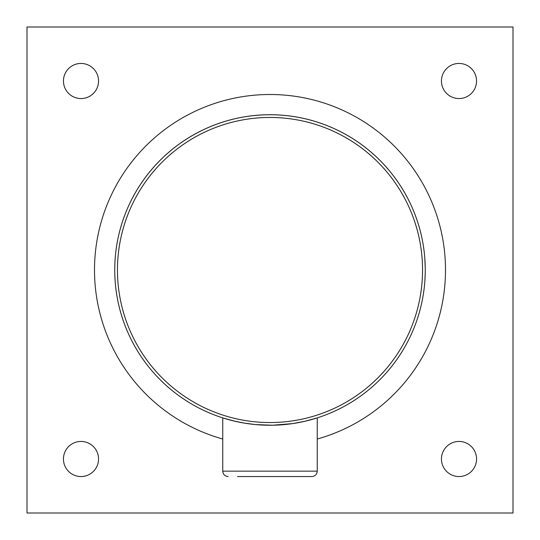 <?xml version="1.0" encoding="UTF-8"?>
<svg xmlns="http://www.w3.org/2000/svg" width="540" height="540" viewBox="0 0 540 540"><rect width="100%" height="100%" fill="white"/><g stroke="black" fill="none" stroke-linecap="round" stroke-linejoin="round"><path stroke-width="0.81" d="M441.45 81A17.55 17.55 0 0 1 467.775 65.799A17.55 17.55 0 0 1 467.775 96.201A17.55 17.55 0 0 1 441.45 81M441.45 459A17.55 17.55 0 0 1 467.775 443.799A17.55 17.55 0 0 1 467.775 474.201A17.55 17.55 0 0 1 441.45 459M63.45 81A17.55 17.55 0 0 1 89.775 65.799A17.55 17.55 0 0 1 89.775 96.201A17.55 17.55 0 0 1 63.45 81M63.45 459A17.55 17.55 0 0 1 89.775 443.799A17.55 17.55 0 0 1 89.775 474.201A17.55 17.55 0 0 1 63.45 459M27 513L27 27L513 27L513 513L27 513M237.445 476.55L311.85 476.55C315.131 476.233 316.933 474.431 317.25 471.15L317.25 417.886L305.228 421.2L292.666 423.589L272.471 425.23L255.704 424.589L244.222 423.097L233.28 420.842L222.75 417.886L234.583 421.16M303.068 421.686L302.555 421.801A155.25 155.25 0 0 0 424.433 285.916M236.25 421.538L239.044 422.132M246.179 423.414L252.085 424.211M257.958 424.784L265.579 425.189M282.737 424.724L288.772 424.109M294.266 423.34L304.992 421.254L317.25 417.886M425.21 273.591L424.892 280.537M424.818 258.464L425.237 267.84M424.852 281.084L424.886 280.645M424.818 258.41L424.818 258.41A155.25 155.25 0 0 0 424.703 257.006M424.886 280.665L424.832 281.367M425.237 267.975L425.25 269.953M424.845 258.822L424.784 257.938M424.501 254.772L424.433 254.084A155.25 155.25 0 0 0 115.216 257.938L115.162 258.734M425.108 263.291L425.135 263.979M115.547 285.68A155.25 155.25 0 0 0 237.445 421.801M270 425.25A155.25 155.25 0 0 0 404.453 192.375A155.25 155.25 0 0 0 135.547 192.375A155.25 155.25 0 0 0 270 425.25M115.121 280.692L114.885 276.487M114.757 268.414L114.892 263.297M114.946 262.184L114.973 261.664M114.993 261.367L115.027 260.719M115.047 260.381L115.074 259.922M115.094 259.652L115.121 259.315M114.885 263.54L114.865 263.979M270 422.55A152.55 152.55 0 0 1 137.889 193.725A152.55 152.55 0 0 1 402.111 193.725A152.55 152.55 0 0 1 270 422.55M317.25 439.02A175.5 175.5 0 0 0 413.397 168.817A175.5 175.5 0 0 0 126.603 168.817A175.5 175.5 0 0 0 222.75 439.02M317.25 471.15L222.75 471.15C223.067 474.431 224.87 476.233 228.15 476.55M222.75 471.15L222.75 417.886"/></g></svg>
